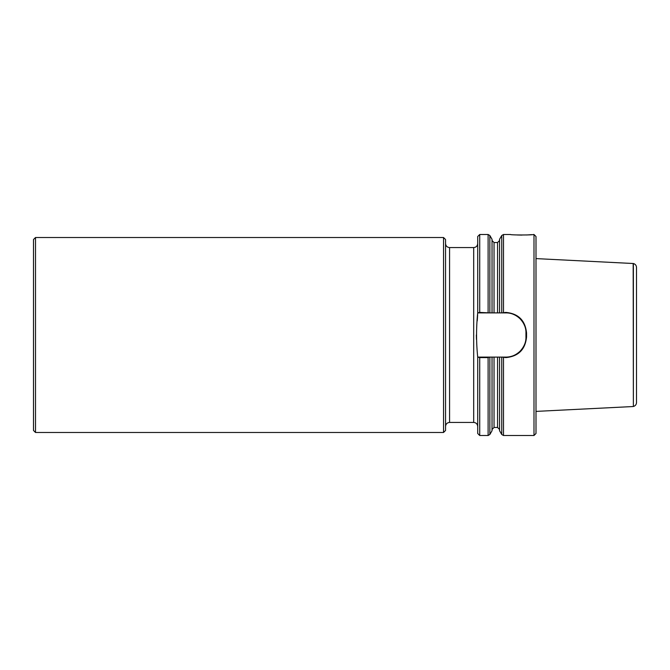 <?xml version="1.0" encoding="UTF-8"?>
<svg xmlns="http://www.w3.org/2000/svg" width="670" height="670" viewBox="0 0 670 670"><rect width="100%" height="100%" fill="white"/><g stroke="black" fill="none" stroke-linecap="round" stroke-linejoin="round"><path stroke-width="1" d="M443.54 432.485L445.55 430.475L445.55 239.525L443.54 237.515L443.54 432.485L35.51 432.485L35.51 237.515L33.5 239.525L33.5 430.475L35.51 432.485M477.71 243.545C477.476 245.991 476.135 247.331 473.69 247.565L449.57 247.565C447.125 247.331 445.784 245.991 445.55 243.545M479.72 312.404L479.72 234.5L477.71 236.51L477.71 312.89L479.72 312.404L489.527 312.89L477.702 312.89C476.186 327.446 476.186 342.186 477.702 357.11L505.85 357.11A20.1 20.1 0 0 0 512.625 355.938M476.47 339.397L476.345 335M477.241 320.897L477.635 314.9M479.72 435.5L477.71 433.49L477.71 357.11L479.72 357.596L479.72 435.5L488.112 435.5L488.112 357.596L479.72 357.596M489.527 357.11L488.112 357.596M489.854 434.495L492.031 430.718L492.031 357.11L489.854 357.11L489.854 434.495L488.112 435.5M499.569 430.718L499.569 357.11L501.746 357.11L501.746 434.495L499.569 430.718M505.85 357.596L505.85 357.11C511.084 357.202 515.841 355.217 520.113 351.172C524.166 346.784 526.109 342.06 525.95 337.01L525.95 332.99C526.109 327.94 524.166 323.216 520.113 318.828C515.841 314.783 511.084 312.806 505.85 312.89L502.073 312.89L505.85 312.404C518.371 313.585 525.272 320.444 526.553 332.982L526.553 337.018C525.272 349.556 518.371 356.415 505.85 357.596L502.073 357.11M503.488 357.596L503.488 435.5L533.99 435.5L533.99 234.5L533.337 234.5C533.672 235.137 510.171 235.137 510.523 234.5L503.488 234.5L501.746 235.505L501.746 312.89L499.569 312.89L499.569 239.282L501.746 235.505M517.332 234.986L521.905 235.086M526.511 234.986L531.829 234.642M502.073 312.89L489.527 312.89M492.031 312.89L492.031 239.282L489.854 235.505L489.854 312.89L492.031 312.89M533.99 435.5L536 433.49L536 236.51L533.99 234.5M524.434 325.335A20.1 20.1 0 0 0 521.771 320.721M520.113 318.828A20.1 20.1 0 0 0 513.597 314.439M513.589 355.561A20.1 20.1 0 0 0 523.848 345.954M636.5 267.439L636.5 402.561C636.366 404.596 635.327 405.903 633.376 406.481L633.376 263.519C635.327 264.097 636.366 265.404 636.5 267.439M633.376 263.519L536 258.603M633.376 406.481L633.175 263.469M633.175 406.531L536 411.397M449.57 247.565L449.57 422.435L473.69 422.435L473.69 247.565M503.488 312.404L503.488 234.5M488.112 312.404L488.112 234.5L489.854 235.505M494.041 312.89L494.041 242.54L492.031 240.53M497.559 312.89L497.559 242.54L499.569 240.53M492.031 429.47L494.041 427.46L494.041 357.11M494.041 427.46L497.559 427.46L497.559 357.11M525.95 337.01L526.553 337.018M525.95 332.99L526.553 332.982M505.85 312.89L505.85 312.404M473.69 422.435C476.135 422.67 477.476 424.01 477.71 426.455M503.488 435.5L501.746 434.495M479.72 234.5L488.112 234.5M494.041 242.54L497.559 242.54M449.57 422.435C447.125 422.67 445.784 424.01 445.55 426.455M497.559 427.46L499.569 429.47M443.54 237.515L35.51 237.515"/></g></svg>
